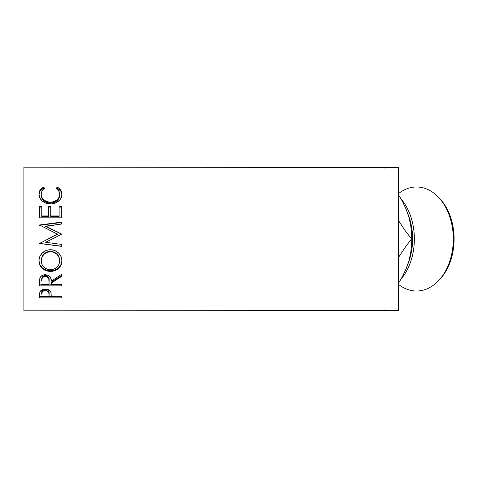 <?xml version="1.0" encoding="UTF-8"?>
<svg xmlns="http://www.w3.org/2000/svg" width="478" height="478" viewBox="0 0 478 478"><rect width="100%" height="100%" fill="white"/><g stroke="black" fill="none" stroke-linecap="round" stroke-linejoin="round"><path stroke-width="0.72" d="M398.55 291.018L416.505 291.018A52.018 36.782 -90 0 0 453.293 239A52.018 36.782 90 0 1 437.746 281.476L439.019 280.198A50.459 35.683 -90 0 0 454.1 239L414.36 239A52.018 36.782 90 0 1 401.156 278.931A52.018 36.782 -90 0 0 414.36 239L411.797 239L411.522 246.062L410.608 253.334L408.881 260.863L406.175 268.66L402.578 276.338L398.55 283.269L402.578 276.338L406.175 268.66L403.127 275.113M437.746 281.476A52.018 36.782 90 0 1 398.55 284.398M403.127 202.887L406.175 209.34L402.518 201.543L398.55 194.731L402.518 201.543L406.175 209.34L408.845 217.018L410.59 224.57L411.522 231.92L411.797 239L412.622 239A50.459 35.683 90 0 1 407.782 264.382A50.459 35.683 -90 0 0 412.622 239A50.459 35.683 -90 0 0 407.782 213.618A50.459 35.683 90 0 1 412.622 239L453.293 239A52.018 36.782 -90 0 0 416.505 186.982L398.55 186.982M384.569 310.001L398.55 310.736L398.55 167.264L23.9 167.192L23.9 310.808L398.55 310.736L398.55 167.264L384.569 167.999M42.978 187.454L43.522 187.161L44.836 188.362L42.088 190.931L41.407 192.556L41.227 195.024L42.219 197.91L43.785 199.828L46.814 201.638L50.459 202.242L54.128 201.632L57.157 199.78L59.087 197.133L59.684 194.188L58.758 190.895L56.04 188.362L57.342 187.161L59.326 188.481L60.79 190.148L61.859 193.112L61.716 196.171L59.816 199.983L56.386 202.6L51.367 203.909L45.858 203.198L42.136 200.975L39.71 197.778L38.963 193.662L40.068 190.154L42.978 187.454M50.716 215.96L50.716 216.462L59.123 216.462L59.123 215.96L50.716 215.96L50.716 207.123L48.475 207.123L50.716 207.123L50.716 206.412L50.716 216.462L59.123 216.462L59.123 206.412L61.363 206.412L61.363 217.825L39.513 217.825L39.513 206.412L41.753 206.412L41.753 215.96L48.475 215.96L48.475 206.412L50.716 206.412L50.716 215.96L59.123 215.96L59.123 206.412L61.363 206.412L61.363 217.825L61.363 207.123L59.123 207.123L61.363 207.123M61.363 246.194L39.513 243.38L61.363 246.194L61.363 244.383L45.607 242.298L61.363 234.387L61.363 233.945L45.637 226.124L61.363 233.945L61.363 234.387L45.607 242.298L61.363 244.383L61.363 246.349L39.513 243.475L57.444 234.178L39.513 224.983L61.363 222.145L61.363 224.068L45.637 226.124L61.363 234.053L45.637 226.399L61.363 224.068L61.363 222.515L39.513 225.287L61.363 222.515M39.005 262.064L39.136 258.819L39.746 256.698L42.237 253.005L45.972 250.508L49.282 249.737L52.682 249.886L54.856 250.502L58.579 252.97L61.094 256.584L61.877 259.745L61.734 262.954L61.118 264.991L58.633 268.433L54.934 270.721L51.66 271.432L46.127 270.739L42.357 268.546L39.829 265.135L39.005 262.064M61.363 285.874L39.513 285.874L39.805 278.435L40.516 276.935L42.578 275.25L45.356 274.683L48.033 275.197L50.082 276.762L50.698 277.808L51.277 281.189L61.363 274.444L61.363 276.529L51.277 283.125L51.277 284.374L61.363 284.374L61.363 285.874L61.363 284.374L51.277 284.374L51.277 283.125L61.363 276.529L61.363 274.444L51.277 281.189C51.564 277.455 49.587 275.286 45.356 274.683C42.434 274.814 40.588 276.063 39.805 278.435L39.513 285.874L61.363 285.874M61.363 297.866L39.513 297.866L39.566 293.689L40.134 291.478L42.644 289.602L45.374 289.178L48.965 289.985L50.214 290.988L51.05 292.673L51.277 296.719L61.363 296.719L61.363 297.866L61.363 296.719L51.277 296.719L50.919 292.201C50.136 290.26 48.284 289.25 45.374 289.178C42.524 289.256 40.678 290.224 39.841 292.088L39.513 297.866L61.363 297.866L61.363 296.719M408.606 216.301L406.175 209.34L408.845 217.018L410.59 224.57L411.522 231.92L411.797 239L406.037 231.938L398.55 220.645L406.037 231.938L411.797 239L411.522 246.062L410.608 253.334L408.881 260.863L406.175 268.66L408.606 261.699M398.55 257.355L406.025 246.08L411.528 239L406.025 246.08L398.55 257.355M389.917 310.604L23.9 310.808L23.9 167.192L389.917 167.396M41.192 195.263L41.192 194.289C41.186 191.786 42.405 189.808 44.836 188.362L43.522 187.161C40.451 188.804 38.927 191.152 38.951 194.193C39.441 199.971 43.223 203.222 50.31 203.945C53.255 203.963 55.854 203.162 58.101 201.549C60.73 199.463 62.003 197.002 61.925 194.176C61.931 191.146 60.401 188.81 57.342 187.161L56.04 188.362C58.441 189.802 59.654 191.744 59.684 194.188C59.362 198.95 56.285 201.638 50.459 202.242C44.687 201.662 41.598 199.009 41.192 194.289L41.192 195.263C41.598 199.876 44.687 202.469 50.459 203.042L50.459 202.242L50.459 203.042C56.279 202.457 59.356 199.828 59.684 195.161L59.087 198.041L57.157 200.629L54.128 202.445L50.459 203.042L46.814 202.451L43.785 200.676L41.849 198.119L41.192 195.263M56.739 188.828L57.342 188.284L57.342 187.161L57.342 188.284C60.401 189.903 61.931 192.186 61.925 195.149L61.656 193.1L60.79 191.212L57.88 188.577L57.342 188.284L56.739 188.828M38.951 195.167C38.933 192.186 40.457 189.891 43.522 188.284L43.522 187.161L43.522 188.284L44.119 188.816L43.522 188.284L42.978 188.571L40.068 191.218L38.963 194.648M59.631 194.313L59.684 195.161M39.513 217.825L39.513 207.123L41.753 207.123L41.753 206.412L39.513 206.412L39.513 217.825L61.363 217.825M41.753 206.412L41.753 216.462L48.475 216.462L48.475 215.96L41.753 215.96L41.753 207.123L39.513 207.123M41.753 215.96L41.753 216.462L48.475 216.462L48.475 206.412L50.716 206.412M59.123 215.96L59.123 207.123M61.363 234.387L61.363 234.053M39.513 225.287L39.513 224.983L61.363 222.145L61.363 224.068M39.513 224.983L57.444 234.178L39.513 243.475L61.363 246.349L61.363 244.383M47.86 239L57.444 234.286L47.86 239M61.925 260.827C61.286 254.069 57.456 250.358 50.429 249.689C43.343 250.364 39.519 254.135 38.951 260.994C39.656 267.537 43.516 271.026 50.537 271.48C57.527 270.954 61.327 267.399 61.925 260.827M61.925 260.355C61.327 266.784 57.533 270.261 50.537 270.775L50.537 271.48L50.537 270.775C43.516 270.327 39.656 266.909 38.951 260.516L39.829 264.567L42.357 267.901L46.127 270.046L50.537 270.775L54.934 270.034L58.633 267.794L61.118 264.424L61.925 260.355M59.648 259.56L59.684 260.904C59.242 266.288 56.189 269.228 50.525 269.717C44.818 269.263 41.706 266.324 41.192 260.904C41.652 255.342 44.729 252.247 50.423 251.625C56.171 252.217 59.26 255.312 59.684 260.904L59.684 260.426C59.254 254.947 56.171 251.924 50.423 251.35L54.044 252.026L57.079 254.033L59.027 257.015L59.648 259.56M49.503 251.386L50.423 251.35C44.729 251.96 41.652 254.983 41.192 260.426L41.873 257.033L43.821 254.063L46.82 252.031L49.503 251.386M41.192 260.426L41.192 260.904L41.192 260.426M61.363 275.716L51.277 282.169L61.363 275.716L61.363 274.444M51.277 282.169L51.277 283.125L51.277 282.169M61.363 284.858L39.513 284.858L61.363 284.858L61.363 284.374M39.513 284.858L39.513 282.48M42.817 276.517L44.406 275.669L46.342 275.675M47.197 275.991L48.493 277.186L49.067 280.287C49.461 277.706 48.224 276.135 45.35 275.561C42.548 276.123 41.347 277.67 41.753 280.21L42.315 277.109M45.35 275.561L45.35 276.374C48.23 276.977 49.467 278.584 49.067 281.201L49.037 284.374L41.753 284.374L49.037 284.374L48.816 278.805L47.208 276.822L45.35 276.374L45.35 275.561M41.753 280.21L41.753 281.124C41.341 278.543 42.536 276.959 45.35 276.374L42.817 277.354L41.974 278.776L41.753 281.124L41.753 280.21M51.277 296.587L49.037 296.587L51.277 296.587M39.513 296.587L41.753 296.587L39.513 296.587L39.513 295.308M44.914 289.465L47.967 290.194L48.834 291.323L49.085 293.151C49.467 291.138 48.236 289.895 45.38 289.441L45.38 290.564C48.236 291.036 49.473 292.303 49.085 294.364L49.037 296.719L41.753 296.719L49.037 296.719L48.834 292.482L47.22 290.917L45.38 290.564L45.38 289.441C42.584 289.871 41.371 291.078 41.753 293.05L42.309 290.678L44.914 289.465M41.753 293.05L41.753 294.257C41.371 292.249 42.578 291.018 45.38 290.564L43.594 290.905L42.309 291.825L41.753 294.257L41.753 293.05M49.598 269.682L54.104 269.078L57.067 267.142L59.039 264.298L59.648 261.777L59.027 257.415L57.079 254.368L54.044 252.312L51.349 251.661L46.82 252.324L43.821 254.398L41.873 257.439L41.233 260.02L41.897 264.31L43.886 267.184L46.916 269.084L49.598 269.682M438.959 197.737L443.65 203.317L448.089 210.965L451.381 219.689L453.413 229.153L454.1 239L453.413 248.847L451.381 258.311L448.089 267.035L443.65 274.683L438.959 280.263M401.156 199.069A52.018 36.782 90 0 1 414.36 239A52.018 36.782 -90 0 0 401.156 199.069M398.55 193.602A52.018 36.782 90 0 1 437.746 196.524A52.018 36.782 90 0 1 453.293 239L454.1 239A50.459 35.683 -90 0 0 439.019 197.802L437.746 196.524M49.067 281.195L49.067 280.275M49.085 294.352L49.085 293.151"/></g></svg>
